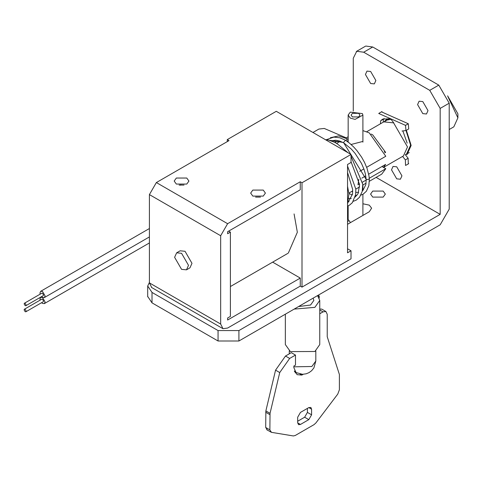 <?xml version="1.0" encoding="UTF-8"?>
<svg xmlns="http://www.w3.org/2000/svg" width="482" height="482" viewBox="0 0 482 482"><rect width="100%" height="100%" fill="white"/><g stroke="black" fill="none" stroke-linecap="round" stroke-linejoin="round"><path stroke-width="0.72" d="M383.449 167.368L385.63 164.41L368.676 174.201M365.772 175.876L361.837 178.147M384.317 151.613L385.63 152.372L372.737 134.894L371.104 134.062M385.455 121.193L386.745 120.163L391.511 119.211M402.88 130.941L407.151 143.124M406.001 130.508L410.628 145.13L406.477 154.174L405.272 154.698L408.146 158.277L405.362 159.885L405.519 165.422M402.03 131.02L405.946 130.538L405.519 125.356L378.713 113.463M408.724 128.935L408.296 123.747L381.491 111.86M408.296 163.82L408.146 158.277M402.584 156.421L405.362 159.885M393.866 123.012L390.577 118.717L382.636 119.126L380.653 120.765L380.449 123.796M384.112 118.47L383.437 119.162L383.226 122.187M350.318 112.113L348.161 115.023L350.275 118.108L355.107 119.373L362.904 115.126L362.422 113.613L350.318 112.113M358.662 116.933L359.958 115.126L358.662 113.318L352.402 113.318L351.107 115.126L352.402 116.933L358.662 116.933M350.498 222.594L348.161 219.43M384.775 152.86L385.63 152.372M447.603 95.84L457.9 113.824L457.9 117.837L453.827 126.838L449.212 129.501M366.808 131.67L383.762 121.88L393.595 122.856L407.501 146.938L403.428 155.939L383.539 167.417M447.941 96.689L457.9 117.837M346.01 140.563L347.058 139.123L347.859 139.045L348.191 139.774L347.377 141.497M220.666 324.037L220.666 235.734L227.618 223.696L300.268 181.75L302.003 182.756L351.017 154.457L351.017 162.488L347.54 164.495L347.54 252.797L351.017 250.791L351.017 258.816L302.003 287.109L300.268 286.109L227.618 328.049L222.979 328.682L220.666 324.037L149.408 282.898L151.722 287.537M376.117 177.382L440.174 214.363L440.174 108.402L449.212 103.184L449.212 209.146L440.174 224.799L238.915 340.997L218.057 340.997L152.017 302.865L147.709 296.46M440.174 214.363L238.915 330.562L218.057 330.562L152.017 292.429L147.709 286.025L149.408 282.428M362.904 203.778L369.254 205.127L371.628 208.188L369.278 211.749L347.54 224.299M347.54 211.056L348.161 210.694M372.737 197.108L370.58 194.095L372.737 191.083L383.166 191.083L385.329 194.095L383.166 197.108L372.737 197.108M347.54 221.491L348.576 220.889M362.904 130.604L369.26 132.887L385.787 156.27L366.663 167.314M363.88 168.923L359.699 171.333M351.017 154.457L276.282 111.312L227.269 139.611L229.01 140.611L156.361 182.558L149.408 194.595L149.408 282.898M300.268 286.109L300.268 278.084L227.618 320.024L227.618 318.018L230.396 316.409L230.396 232.125L227.618 233.728L227.618 231.722L300.268 189.781L300.268 181.75M25.142 311.697L24.1 309.89L24.407 309.215L25.142 309.287L26.185 311.095L25.877 311.77L25.142 311.697M40.12 300.141L39.952 298.973L40.705 297.304L42.524 297.484L45.097 301.943L44.344 303.606L42.524 303.425L41.597 302.696M24.407 309.215L41.783 299.177L42.524 299.25L43.567 301.057L43.26 301.732L25.877 311.77M25.142 305.636L24.136 303.889L24.431 303.238L25.142 303.305L26.149 305.052L25.853 305.702L25.142 305.636M40.139 294.171L39.952 292.954L40.705 291.285L42.524 291.465L45.097 295.924L44.344 297.587L42.524 297.406L41.56 296.635M24.431 303.238L41.807 293.201L42.524 293.273L43.531 295.02L43.235 295.671L25.853 305.702M369.272 178.25L385.787 168.718L381.732 174.135M385.787 168.718L381.979 166.519M358.837 179.22L357.981 184.769L359.542 183.871M350.95 144.528L362.976 141.401M362.56 182.124L366.218 180.015M252.821 196.102L263.244 196.102L265.407 193.089L263.244 190.083L252.821 190.083L250.658 193.089L252.821 196.102M176.346 184.058L186.775 184.058L188.932 181.051L186.775 178.039L176.346 178.039L174.189 181.051L176.346 184.058M302.003 182.756L302.003 287.109M227.269 139.611L227.269 141.618M365.778 46.049L372.737 46.995L438.783 85.121L449.212 103.184M353.276 111.071L353.276 58.232L356.74 51.267L363.699 52.213L372.737 46.995M440.174 108.402L429.745 90.339L363.699 52.213M406.374 130.291L411.146 145.431L406.922 154.77M384.154 121.669L386.522 119.434L389.824 118.488M422.792 101.582L428.004 110.613L426.48 113.987L422.792 113.619L417.581 104.588L419.105 101.214L422.792 101.582M396.722 166.802L401.94 175.834L400.409 179.208L396.722 178.846L391.511 169.815L393.035 166.435L396.722 166.802M370.652 71.475L375.87 80.506L374.339 83.886L370.652 83.519L365.44 74.487L366.965 71.113L370.652 71.475M351.017 250.791L347.54 248.784M186.48 269.836L189.95 267.829L191.987 263.329L185.04 251.291L180.123 250.803L176.647 252.809L181.563 253.297L188.51 265.335L186.48 269.836L181.563 269.354L174.611 257.31L176.647 252.809M230.396 232.125L228.661 231.119M300.268 278.084L272.655 262.142M260.491 197.102L255.574 197.102M184.022 185.064L179.105 185.064M288.32 253.08L297.346 232.246L294.08 213.924M325.452 139.702L328.29 139.991L334.773 142.341L337.454 143.967L348.058 152.752L337.442 143.961M362.337 190.89L363.018 190.306L365.874 184.534L366.181 179.298L366.416 179.762L369.333 179.057L368.977 175.84L367.049 168.375L364.519 162.374L361.614 157.15L356.957 150.649L353.692 146.986L349.528 143.154L345.455 140.202L343.509 142.509L343.78 142.883M312.951 132.484L318.891 129.055L324.253 128.447L346.227 137.87M334.665 142.286L339.027 140.828M300.461 424.449L298.587 424.69L297.683 422.841L300.461 424.449L308.805 419.629L304.636 417.225L307.414 412.405L307.414 408.393M297.683 422.841L297.683 417.225L300.461 412.405L308.805 407.591L310.878 407.465L311.589 409.194L308.805 407.591M266.721 429.727L271.444 432.336L293.369 435.951L295.225 435.499L314.041 424.636L315.897 422.943L337.774 394.077L339.394 389.745L339.394 374.502L327.23 336.749L327.23 314.27L325.868 311.499L323.054 311.866L319.753 309.956M319.753 309.058L321.699 309.095M317.572 295.58L319.753 300.425L314.885 307.347L294.165 309.101M313.143 298.141L313.854 300.425L310.541 305.04L298.593 306.54M307.414 412.405L311.589 414.815L311.589 409.194M297.683 421.238L304.636 417.225M303.226 374.285L301.853 375.08L300.123 374.08M271.444 432.336L269.872 429.884L270.041 413.327L279.729 372.562L289.664 358.433L295.484 355.077L295.484 365.109L293.857 366.049L293.857 367.676L297.014 374.653L301.853 375.08M295.484 355.077L291.315 352.667L285.495 356.029L275.559 370.152L265.865 410.917L265.703 427.474L267.275 429.926M319.753 313.77L323.054 311.866M311.589 414.815L308.805 419.629M296.593 372.893L295.219 372.941M319.753 300.425L319.753 344.576L314.885 351.498L290.381 351.601L285.344 344.576L285.344 314.192M319.235 298.003L319.235 296.008L318.361 296.514M318.036 295.315L319.235 296.008M408.296 123.747L405.519 125.356M383.437 119.162L380.653 120.765M180.178 185.233L180.858 184.841M227.618 223.696L156.361 182.558M220.666 235.734L149.408 194.595M429.745 90.339L438.783 85.121M238.915 330.562L238.915 340.997M218.057 330.562L218.057 340.997M152.017 292.429L152.017 302.865M366.416 179.762L343.509 142.509L329.772 140.328M359.626 184.69L351.017 161.657L359.59 184.522L358.126 193.565L355.156 197.09M362.729 184.124L351.017 156.234L362.765 184.287L362.217 191.414L359.536 197.24L356.355 200.066L353.36 201.295M289.664 358.433L285.495 356.029M279.729 372.562L275.559 370.152M270.041 413.327L265.865 410.917M269.872 414.634L265.703 412.231M269.872 429.884L265.703 427.474M315.818 350.896L315.818 361.03L311.854 366.495L293.857 366.826M294.309 370.983L295.912 372.526L294.526 371.61M379.195 113.162L381.973 111.559M405.94 130.544L408.718 128.935M405.94 165.266L408.718 163.663M348.161 219.485L348.161 205.832M348.161 142.076L348.161 140.099M348.161 139.485L348.161 115.126M362.904 215.424L362.904 194.3M362.904 190.408L362.904 185.004M362.904 115.126L362.904 142.142M386.889 120.072L389.613 118.506M409.272 152.559L406.555 154.132M222.702 328.537L151.444 287.399M365.368 46.26L356.331 51.484M147.697 296.846L147.697 286.41M287.766 253.418L230.396 286.537M347.54 172.496L352.631 189.33L352.517 194.005L348.239 202.217M347.54 206.073L349.474 205.163L352.36 202.681L355.686 194.415L355.818 189.143L347.54 166.055M347.54 186.191L348.932 193.788L347.54 204.217M336.623 143.419L340.352 141.262M345.949 138.033L348.161 136.755M381.551 174.243L369.375 181.268M366.085 183.172L362.801 185.064M359.62 186.902L355.818 189.101M352.697 190.902L348.872 193.107M44.344 303.606L149.408 242.946M41.669 296.749L40.705 297.304M44.344 297.587L149.408 236.927M149.408 228.528L40.705 291.285M366.181 179.298L365.308 173.641L363.994 169.242L361.458 163.35L355.101 153.403L351.251 149.022L343.762 142.871L339.69 141.033L335.731 140.25L331.218 140.774M326.26 139.732L333.845 137.105L339.744 137.762L345.425 140.184M348.962 201.657L348.396 201.609M348.92 198.451L351.3 198.439M369.333 179.057L368.857 185.624L366.416 191.197L363.205 194.132L360.861 195.138M356.801 195.614L355.511 195.523M352.378 194.891L348.92 193.595M351.842 191.396L352.691 191.685M355.867 192.372L358.638 192.354M347.859 139.045L338.665 135.9L330.387 137.719M331.815 140.599L331.453 140.858M326.007 311.571L321.837 309.161M289.278 350.896L289.278 353.842M315.818 361.03L313.915 367.887L311.643 370.7L309.04 372.61L306.172 373.803L302.545 374.303L295.912 372.526"/></g></svg>
